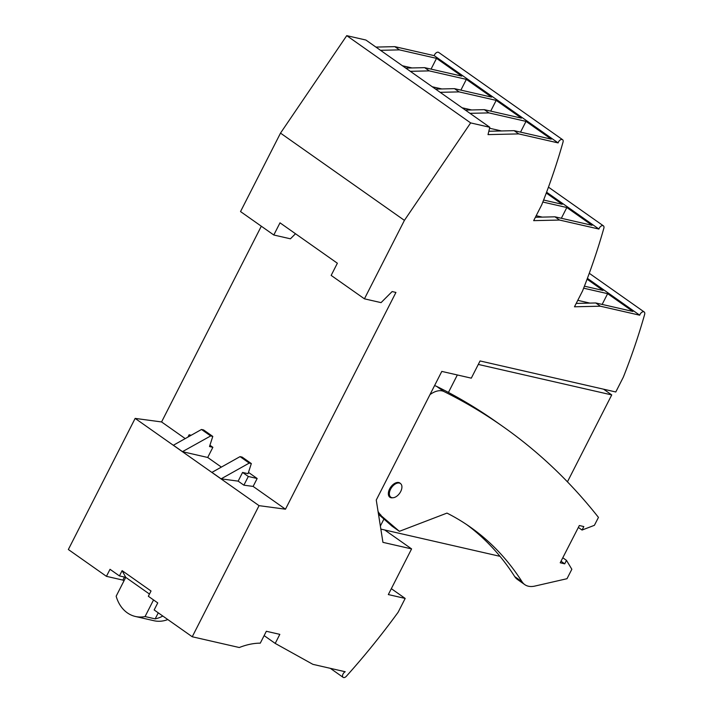 <?xml version="1.0" encoding="UTF-8"?>
<svg xmlns="http://www.w3.org/2000/svg" width="713" height="713" viewBox="0 0 713 713"><rect width="100%" height="100%" fill="white"/><g stroke="black" fill="none" stroke-linecap="round" stroke-linejoin="round"><path stroke-width="1.07" d="M500 556.327L380.84 529.091M567.441 481.836L611.727 394.922L603.599 389.191M478.298 364.423L611.727 394.922M562.575 139.668A3.476 2.059 -54.8 0 0 558.11 142.903L434.208 55.65A3.476 2.059 -54.8 0 1 438.673 52.414L562.575 139.668A3.476 2.059 -54.8 0 1 563.038 142.074A473.307 279.924 -54.8 0 1 541.728 204.836L533.672 220.647L559.545 220.05L554.955 216.814L592.057 225.299L566.817 207.528L542.834 202.037M434.208 55.65L394.842 46.648L375.92 47.085M558.11 142.903L518.734 133.901L514.153 130.666L551.256 139.151L526.016 121.379L488.913 112.895L484.323 109.659L521.426 118.144L496.186 100.373L459.083 91.888L454.493 88.653L491.596 97.137L466.355 79.366L429.253 70.881L424.663 67.655L461.766 76.131L436.525 58.359L399.432 49.874L394.842 46.648M399.432 49.874L380.51 50.311M518.734 133.901L488.022 134.614L489.804 127.288L365.903 40.035L346.741 35.65L280.512 133.117L240.531 211.574L273.801 235.005L290.432 238.81L295.503 233.739M489.804 127.288L470.642 122.903L346.741 35.65M470.642 122.903L404.414 220.37L280.512 133.117M404.414 220.37L364.432 298.827L331.162 275.405L337.365 263.222L280.004 222.83L273.801 235.005M364.432 298.827L381.063 302.633L392.132 291.564L395.929 292.437L285.476 509.198L253.124 486.418L243.882 485.179L238.142 481.132L221.11 478.851L249.229 463.085L251.333 463.566L248.053 473.69L242.572 472.434L238.142 481.132M253.124 486.418L257.161 478.503L248.472 472.389M261.315 226.208L161.575 421.944L135.149 418.397L68.35 549.509L106.433 576.336L110.025 569.295L119.427 575.917L125.755 577.361L116.157 596.202A36.194 28.368 102.9 0 0 135.381 616.469L153.919 620.711A36.194 28.368 102.9 0 0 167.813 619.561M185.228 438.602L161.575 421.944M212.875 447.318L209.506 446.543L212.786 436.418L203.615 429.957L201.503 429.476L210.683 435.937L182.421 451.685L207.706 457.47L212.875 447.318L209.925 445.242M207.706 457.47L221.378 467.095M285.476 509.198L259.051 505.651L135.149 418.397M259.051 505.651L192.243 636.762L239.292 647.52A87.004 51.452 125.2 0 1 260.281 643.162L266.341 631.272L279.826 634.356L275.209 643.411L312.9 664.347L345.199 671.735A3.476 2.059 -54.8 0 0 342.775 674.596A3.476 2.059 -54.8 0 0 343.122 677.35L330.315 668.331M192.243 636.762L154.16 609.945L157.751 602.904L148.34 596.273L151.031 591.006L122.119 570.641L125.755 577.361L149.472 594.063M124.418 577.058L122.868 580.088L123.964 580.863M122.868 580.088L106.433 576.336M391.33 588.671L405.18 598.43L398.148 612.226A480.963 284.451 125.2 0 1 346.384 676.227A3.476 2.059 -54.8 0 1 343.122 677.35M405.18 598.43L388.327 594.571L411.588 548.903L384.708 529.973M411.588 548.903L382.934 542.352L376.259 500.045L441.802 371.411L471.302 378.157L480.063 360.956L615.782 391.981L623.34 377.132A473.307 279.924 -54.8 0 0 644.65 314.371A3.476 2.059 -54.8 0 0 644.187 311.964L589.268 273.284M448.441 392.435L457.336 374.967M644.187 311.964A3.476 2.059 -54.8 0 0 639.721 315.199L587.405 278.346M584.419 286.18L603.038 290.441L587.084 279.202M639.721 315.199L600.355 306.198L595.765 302.963L632.868 311.447L607.628 293.667L583.635 288.186M600.355 306.198L574.482 306.795L582.539 290.984A473.307 279.924 -54.8 0 0 603.849 228.222A3.476 2.059 -54.8 0 0 603.376 225.816L548.457 187.145M603.376 225.816A3.476 2.059 -54.8 0 0 598.92 229.051L546.595 192.198M543.609 200.032L562.227 204.292L546.274 193.054M598.92 229.051L559.545 220.05M380.359 526.042L383.933 519.037M399.369 483.058A8.351 4.938 125.2 0 0 391.063 488.352A8.351 4.938 125.2 0 0 390.84 497.193A8.351 4.938 125.2 0 0 391.918 497.674A8.351 4.938 125.2 0 0 400.225 492.38A8.351 4.938 125.2 0 0 400.456 483.539A8.351 4.938 125.2 0 0 399.369 483.058M275.209 643.411L264.131 635.613M488.842 131.254L514.153 130.666M405.742 68.092L424.663 67.655M429.253 70.881L410.331 71.318M488.913 112.895L469.992 113.331M465.402 110.105L484.323 109.659M435.572 89.098L454.493 88.653M459.083 91.888L440.162 92.325M411.998 67.94L402.435 65.756M436.525 58.359L431.053 69.108M501.48 130.96L489.573 128.242M526.016 121.379L520.535 132.128M489.403 131.245L488.922 130.898M471.65 109.954L462.095 107.77M496.186 100.373L490.704 111.121M441.828 88.947L432.265 86.763M466.355 79.366L460.883 90.114M535.401 217.269L554.955 216.814M542.29 217.108L536.185 215.718M566.817 207.528L561.345 218.276M576.202 303.417L595.765 302.963M589.847 303.096L577.771 300.342M607.628 293.667L602.146 304.424M162.805 616.032A36.194 28.368 102.9 0 1 155.176 618.875L145.06 616.558A36.194 28.368 102.9 0 1 135.381 616.469M145.06 616.558L153.536 599.936M158.259 612.832L155.176 618.875M119.427 575.917L122.119 570.641M201.503 429.476L173.384 445.242L182.564 451.703M221.11 478.851L211.93 472.389L240.049 456.623L249.229 463.085M240.049 456.623L242.162 457.104L251.333 463.566M187.947 437.069L189.114 434.787L190.407 435.696M210.683 435.937L212.786 436.418M242.572 472.434L248.311 476.48L243.882 485.179M257.161 478.503L248.311 476.48M189.114 434.787L191.182 435.26M434.529 385.671A20.882 12.353 125.2 0 1 436.588 386.357A1266.787 749.194 -54.8 0 1 495.785 421.526L503.128 426.695A1266.787 749.194 125.2 0 1 598.457 517.397L594.392 525.321L582.058 530.044L578.35 527.442M400.474 483.557A8.699 5.143 125.2 0 0 399.895 483.022A8.699 5.143 125.2 0 0 398.79 482.532A8.699 5.143 125.2 0 0 390.127 488.022A8.699 5.143 125.2 0 0 389.877 497.246A8.699 5.143 125.2 0 0 390.982 497.736A8.699 5.143 125.2 0 0 392.711 497.763M561.015 561.238L564.714 563.84L566.496 560.373L562.798 557.762M466.65 524.572A528.993 312.855 125.2 0 1 514.706 576.576L522.05 581.746A528.993 312.855 125.2 0 0 470.348 527.121A528.993 312.855 125.2 0 0 446.971 513.102L399.378 531.328L392.034 526.158L378.505 514.278M503.128 426.695A1266.787 749.194 125.2 0 0 443.932 391.526A20.882 12.353 125.2 0 0 429.984 394.61M582.058 530.044L583.831 526.577L579.339 525.517L560.222 562.78L564.714 563.84M399.378 531.328L378.353 513.333M522.05 581.746A27.843 16.47 125.2 0 0 524.768 584.624A27.843 16.47 125.2 0 0 534.821 586.086L567.004 578.706L571.844 569.268L566.496 560.373M378.05 511.399A34.803 20.579 125.2 0 0 381.018 515.214M514.706 576.576A27.843 16.47 125.2 0 0 517.433 579.455L524.768 584.624M436.588 386.357L443.932 391.526M388.692 495.687L390.84 497.193M399.2 482.656L400.456 483.539"/></g></svg>
